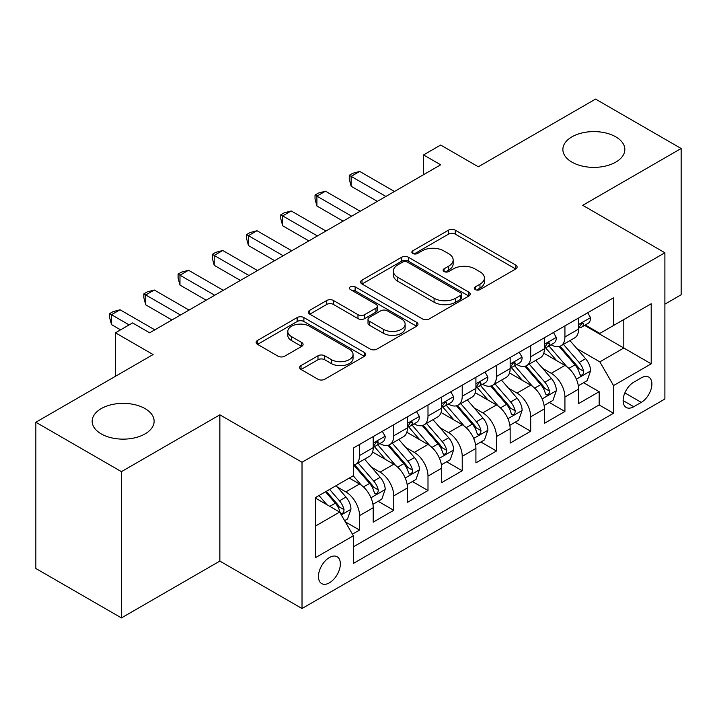 <?xml version="1.0" encoding="UTF-8"?>
<svg xmlns="http://www.w3.org/2000/svg" width="717" height="717" viewBox="0 0 717 717"><rect width="100%" height="100%" fill="white"/><g stroke="black" fill="none" stroke-linecap="round" stroke-linejoin="round"><path stroke-width="1.08" d="M475.335 289.578A3.325 1.918 0 0 0 480.04 289.578L515.738 268.965A4.75 2.743 0 0 0 517.127 267.029A4.75 2.743 0 0 0 515.738 265.084L455.259 230.166A4.75 2.743 0 0 0 448.537 230.166L412.831 250.78A3.325 1.918 0 0 0 411.854 252.133A3.325 1.918 0 0 0 412.831 253.495A3.325 1.918 0 0 0 417.536 253.495L422.161 250.825A15.209 8.783 0 0 1 443.662 250.825L448.699 253.737A15.209 8.783 0 0 1 453.153 259.948A15.209 8.783 0 0 1 448.699 266.15L444.083 268.821A3.325 1.918 0 0 0 443.106 270.175A3.325 1.918 0 0 0 444.083 271.537A3.325 1.918 0 0 0 448.788 271.537L453.404 268.866A15.209 8.783 0 0 1 474.914 268.866L479.951 271.779A15.209 8.783 0 0 1 484.405 277.99A15.209 8.783 0 0 1 479.951 284.192L475.335 286.863A3.325 1.918 0 0 0 474.358 288.216A3.325 1.918 0 0 0 475.335 289.578L475.335 286.863M145.058 408.6A30.983 17.889 0 0 0 111.287 404.729A30.983 17.889 0 0 0 92.161 421.255A30.983 17.889 0 0 0 101.231 433.902A30.983 17.889 0 0 0 135.002 437.782A30.983 17.889 0 0 0 154.128 421.255A30.983 17.889 0 0 0 145.058 408.6M615.769 136.839A30.983 17.889 0 0 0 581.998 132.959A30.983 17.889 0 0 0 562.872 149.486A30.983 17.889 0 0 0 571.942 162.141A30.983 17.889 0 0 0 605.713 166.012A30.983 17.889 0 0 0 624.839 149.486A30.983 17.889 0 0 0 615.769 136.839M329.399 582.831A15.496 8.945 120 0 0 339.526 569.173A15.496 8.945 120 0 0 337.151 556.759A15.496 8.945 120 0 0 329.399 557.53A15.496 8.945 120 0 0 319.28 571.18A15.496 8.945 120 0 0 321.655 583.593A15.496 8.945 120 0 0 329.399 582.831M301.023 365.58A4.75 2.743 0 0 0 299.625 367.516A4.75 2.743 0 0 0 301.023 369.461L317.99 379.257A4.75 2.743 0 0 0 324.711 379.257L364.361 356.367A4.75 2.743 0 0 0 365.751 354.422A4.75 2.743 0 0 0 364.361 352.486L303.874 317.559A4.75 2.743 0 0 0 297.152 317.559L257.502 340.458A4.75 2.743 0 0 0 256.112 342.394A4.75 2.743 0 0 0 257.502 344.339L277.999 356.17A4.75 2.743 0 0 0 284.721 356.17L301.696 346.374A4.75 2.743 0 0 0 303.085 344.429A4.75 2.743 0 0 0 301.696 342.493L291.523 336.623A12.709 7.34 0 0 1 287.804 331.433A12.709 7.34 0 0 1 295.655 324.658A12.709 7.34 0 0 1 309.502 326.244L349.322 349.233A12.709 7.34 0 0 1 353.051 354.422A12.709 7.34 0 0 1 345.2 361.207A12.709 7.34 0 0 1 331.344 359.611L324.711 355.784A4.75 2.743 0 0 0 317.99 355.784L301.023 365.58L301.023 369.461M664.892 304.151L681.15 294.759L681.15 148.5L595.567 99.089L478.32 166.783L440.659 145.04L423.541 154.926L440.659 164.811L149.674 332.805L132.555 322.919L115.446 332.805L115.446 376.291M121.433 471.652L121.433 617.911L219.859 561.088L219.859 414.829L121.433 471.652L35.85 422.241L153.097 354.548L115.446 332.805M219.859 414.829L302.018 462.259L664.892 252.76L664.892 399.019L302.018 608.518L302.018 462.259M681.15 148.5L582.733 205.322L664.892 252.76M422.492 318.922A4.75 2.743 0 0 0 429.214 318.922L468.864 296.031A4.75 2.743 0 0 0 470.253 294.087A4.75 2.743 0 0 0 468.864 292.151L408.376 257.233A4.75 2.743 0 0 0 401.663 257.233L362.004 280.123A4.75 2.743 0 0 0 360.615 282.059A4.75 2.743 0 0 0 362.004 284.004L422.492 318.922M351.742 290.295A3.325 1.918 0 0 1 355.121 290.77L355.121 286.818L416.613 322.318A4.75 2.743 0 0 1 418.002 324.254A4.75 2.743 0 0 1 416.613 326.199L376.963 349.089A4.75 2.743 0 0 1 370.241 349.089L309.753 314.171L309.753 310.291A4.75 2.743 0 0 0 308.364 312.227A4.75 2.743 0 0 0 309.753 314.171M309.753 310.291L326.728 300.495A4.75 2.743 0 0 1 333.45 300.495L357.98 314.655A4.75 2.743 0 0 0 364.693 314.655L375.95 308.158A4.75 2.743 0 0 0 377.348 306.213A4.75 2.743 0 0 0 375.95 304.277L350.416 289.534A3.325 1.918 0 0 1 349.439 288.171A3.325 1.918 0 0 1 351.491 286.397A3.325 1.918 0 0 1 355.121 286.818M121.433 617.911L35.85 568.5L35.85 422.241M352.423 534.156L359.531 530.06L345.316 521.851M337.241 486.951L345.836 491.907A19.368 11.176 60 0 1 359.531 515.631L373.216 507.726L373.216 522.146L393.758 510.289L378.182 501.3M371.469 467.179L380.064 472.144A19.368 11.176 60 0 1 393.758 495.859L407.453 487.954L407.453 502.384L427.995 490.527L412.418 481.537M405.705 447.417L414.301 452.382A19.368 11.176 60 0 1 427.995 476.097L441.69 468.192L441.69 482.622L462.223 470.764L446.655 461.766M439.942 427.655L448.537 432.62A19.368 11.176 60 0 1 462.223 456.335L475.918 448.43L475.918 462.859L496.46 451.002L480.883 442.004M474.17 407.892L482.765 412.849A19.368 11.176 60 0 1 496.46 436.572L510.154 428.667L510.154 443.097L530.697 431.231L515.12 422.241M508.407 388.13L517.002 393.086A19.368 11.176 60 0 1 530.697 416.81L544.391 408.896L544.391 423.326L564.924 411.468L564.924 397.039A19.368 11.176 -120 0 0 551.239 373.324L542.635 368.359M549.347 402.479L564.924 411.468M373.216 507.726A19.368 11.176 -120 0 0 359.531 484.002L349.26 478.078M407.453 487.954A19.368 11.176 -120 0 0 393.758 464.24L372.589 452.015M441.69 468.192A19.368 11.176 -120 0 0 427.995 444.477L406.826 432.252M475.918 448.43A19.368 11.176 -120 0 0 462.223 424.715L441.054 412.49M510.154 428.667A19.368 11.176 -120 0 0 496.46 404.944L475.29 392.728M544.391 408.896A19.368 11.176 -120 0 0 530.697 385.181L509.527 372.957M641.267 377.868L633.738 382.215A15.012 8.667 120 0 0 623.933 395.443A15.012 8.667 120 0 0 626.237 407.471A15.012 8.667 120 0 0 633.738 406.727L641.267 402.38A15.012 8.667 120 0 0 651.072 389.152A15.012 8.667 120 0 0 648.768 377.124A15.012 8.667 120 0 0 641.267 377.868M315.704 525.902L339.67 512.072L353.364 535.787L353.364 563.454L613.537 413.252L613.537 385.576L599.842 361.861L576.871 348.596M353.364 535.787L315.704 557.53L315.704 497.446L353.364 475.703L353.364 448.035L613.537 297.824L613.537 325.491L651.197 303.748L651.197 363.833L613.537 385.576M379.885 443.581L380.064 443.689A19.368 11.176 60 0 0 389.752 444.648L403.447 436.734A19.368 11.176 -120 0 0 407.453 427.87L407.453 416.801M414.121 423.819L414.301 423.917A19.368 11.176 60 0 0 423.98 424.876L437.675 416.971A19.368 11.176 -120 0 0 441.69 408.107L441.69 397.039M448.358 404.056L448.537 404.155A19.368 11.176 60 0 0 458.217 405.114L471.911 397.209A19.368 11.176 -120 0 0 475.918 388.345L475.918 377.276M482.586 384.285L482.765 384.393A19.368 11.176 60 0 0 492.454 385.352L506.139 377.447A19.368 11.176 -120 0 0 510.154 368.583L510.154 357.514M516.823 364.523L517.002 364.63A19.368 11.176 60 0 0 526.681 365.589L540.376 357.684A19.368 11.176 -120 0 0 544.391 348.812L544.391 337.743M353.364 546.856L599.161 404.944L599.161 391.706L578.619 403.563L578.619 389.134A19.368 11.176 -120 0 0 564.924 365.419L543.755 353.194M551.059 344.76L551.239 344.859A19.368 11.176 -120 0 0 560.918 345.818A19.368 11.176 -120 0 0 564.924 336.954L564.924 325.885M560.918 345.818L574.613 337.913A19.368 11.176 -120 0 0 578.619 329.049L578.619 317.981M359.531 444.477L359.531 455.546A19.368 11.176 60 0 1 355.515 464.41A19.368 11.176 60 0 1 353.364 465.19M355.515 464.41L369.21 456.505A19.368 11.176 -120 0 0 373.216 447.641L373.216 436.572M393.758 424.706L393.758 435.775A19.368 11.176 60 0 1 389.752 444.648M427.995 404.944L427.995 416.012A19.368 11.176 60 0 1 423.98 424.876M462.223 385.181L462.223 396.25A19.368 11.176 60 0 1 458.217 405.114M496.46 365.419L496.46 376.488A19.368 11.176 60 0 1 492.454 385.352M530.697 345.648L530.697 356.716A19.368 11.176 60 0 1 526.681 365.589M530.697 416.81L530.697 431.231M496.46 436.572L496.46 451.002M462.223 456.335L462.223 470.764M427.995 476.097L427.995 490.527M393.758 495.859L393.758 510.289M359.531 515.631L359.531 530.06M339.67 512.072L315.704 498.234M599.842 361.861L623.808 348.023L623.808 319.567L651.197 303.748M584.606 325.393L651.197 363.833M585.287 324.998L599.842 333.396L613.537 325.491M219.859 561.088L302.018 608.518M423.541 154.926L423.541 174.688M583.584 382.708L599.161 391.706M599.161 404.944L613.537 413.252M476.662 290.044L479.951 288.144A15.209 8.783 0 0 0 484.405 281.942L484.405 277.99M453.153 259.948L453.153 263.901A15.209 8.783 0 0 1 448.699 270.103L445.409 272.003M515.675 269L455.259 234.118A4.75 2.743 0 0 0 448.537 234.118L414.157 253.961M468.801 296.067L408.376 261.185A4.75 2.743 0 0 0 401.663 261.185L362.067 284.04M460.466 295.449A3.325 1.918 0 0 0 461.434 294.087A3.325 1.918 0 0 0 460.466 292.733L407.373 262.081A3.325 1.918 0 0 0 402.667 262.081L397.792 264.896A15.209 8.783 0 0 0 393.337 271.098A15.209 8.783 0 0 0 397.792 277.309L434.09 298.263A15.209 8.783 0 0 0 455.591 298.263L460.466 295.449L460.466 299.401A3.325 1.918 0 0 0 461.434 298.039L461.434 294.087M393.337 271.098L393.337 275.05A15.209 8.783 0 0 0 397.792 281.261L397.792 277.309M460.466 299.401L455.591 302.215A15.209 8.783 0 0 1 434.09 302.215L397.792 281.261M309.816 314.207L326.728 304.447L326.728 300.495M377.348 306.213L377.348 310.165A4.75 2.743 0 0 1 375.95 312.11L364.693 318.608A4.75 2.743 0 0 1 357.98 318.608L333.45 304.447A4.75 2.743 0 0 0 326.728 304.447M355.121 290.77L416.55 326.235M383.434 329.345A12.709 7.34 0 0 0 397.281 330.94A12.709 7.34 0 0 0 405.132 324.156A12.709 7.34 0 0 0 401.403 318.966L387.377 310.873A4.75 2.743 0 0 0 380.655 310.873L369.398 317.371A4.75 2.743 0 0 0 368.009 319.307A4.75 2.743 0 0 0 369.398 321.252L383.434 329.345L383.434 333.297A12.709 7.34 0 0 0 397.281 334.893A12.709 7.34 0 0 0 405.132 328.108L405.132 324.156M368.009 319.307L368.009 323.259A4.75 2.743 0 0 0 369.398 325.204L369.398 321.252M383.434 333.297L369.398 325.204M353.051 354.422L353.051 358.375A12.709 7.34 0 0 1 345.2 365.159A12.709 7.34 0 0 1 331.344 363.564L324.711 359.737A4.75 2.743 0 0 0 317.99 359.737L301.086 369.497M287.804 331.433L287.804 335.386A12.709 7.34 0 0 0 291.523 340.575L291.523 336.623M301.633 346.41L291.523 340.575M364.299 356.403L303.874 321.512A4.75 2.743 0 0 0 297.152 321.512L257.564 344.375M578.332 385.746L587.178 380.637L590.602 370.752A12.825 7.403 -120 0 0 585.601 358.706L569.961 340.602M566.833 366.674L548.953 345.97M556.661 360.642L546.282 348.632A30.741 17.746 -120 0 0 545.332 347.557M559.17 346.517L574.989 364.836A12.825 7.403 60 0 1 579.569 373.674L580.501 375.197L582.231 374.946L583.396 373.539L583.674 371.298A12.825 7.403 -120 0 0 579.103 362.461L563.463 344.357M560.102 346.221L577.104 365.903A6.534 3.773 60 0 1 578.753 368.457L583.674 371.298M587.689 312.746L590.602 317.783A12.825 7.403 60 0 1 587.949 323.457L581.442 327.212A12.825 7.403 -120 0 0 583.674 324.263L583.405 323.125L581.801 323.439L579.569 326.629A12.825 7.403 60 0 1 578.619 328.458M385.889 196.431L351.142 176.373L359.701 171.426L394.449 191.493M579.049 327.812L579.103 327.812A12.825 7.403 -120 0 0 581.442 327.212M377.33 201.369L351.142 186.25L351.142 176.373L349.26 175.28L352.683 173.308L359.701 171.426M351.142 186.25L349.26 179.232L349.26 175.28M544.095 405.508L552.941 400.4L556.365 390.514A12.825 7.403 -120 0 0 551.373 378.468L535.733 360.364M532.597 386.436L514.716 365.733M522.424 380.404L512.046 368.395A30.741 17.746 -120 0 0 511.096 367.328M524.943 366.279L540.761 384.599A12.825 7.403 60 0 1 545.332 393.436L546.264 394.959L548.003 394.717L549.159 393.301L549.437 391.061A12.825 7.403 -120 0 0 544.866 382.224L529.227 364.119M525.866 365.984L542.868 385.665A6.534 3.773 60 0 1 544.517 388.22L549.437 391.061M509.868 425.271L518.714 420.162L522.137 410.285A12.825 7.403 -120 0 0 517.136 398.24L501.497 380.127M498.36 406.198L480.489 385.504M488.187 400.176L477.818 388.157A30.741 17.746 -120 0 0 476.859 387.09M490.706 386.051L506.525 404.361A12.825 7.403 60 0 1 511.104 413.198L512.037 414.722L513.766 414.48L514.931 413.064L515.209 410.832A12.825 7.403 -120 0 0 510.638 401.995L494.99 383.882M491.638 385.746L508.631 405.428A6.534 3.773 60 0 1 510.28 407.982L515.209 410.832M475.631 445.042L484.477 439.933L487.901 430.048A12.825 7.403 -120 0 0 482.908 418.002L467.26 399.889M464.132 425.961L446.252 405.266M453.96 419.938L443.581 407.919A30.741 17.746 -120 0 0 442.631 406.853M456.469 405.813L472.297 424.123A12.825 7.403 60 0 1 476.868 432.969L477.8 434.484L479.53 434.242L480.695 432.835L480.973 430.594A12.825 7.403 -120 0 0 476.402 421.757L460.762 403.644M457.401 405.508L474.403 425.19A6.534 3.773 60 0 1 476.052 427.753L480.973 430.594M441.403 464.804L450.249 459.696L453.664 449.81A12.825 7.403 -120 0 0 448.672 437.764L433.032 419.66M429.895 445.723L412.024 425.029M419.723 439.7L409.344 427.69A30.741 17.746 -120 0 0 408.394 426.615M422.241 425.575L438.06 443.895A12.825 7.403 60 0 1 442.631 452.732L443.563 454.255L445.302 454.004L446.458 452.597L446.745 450.357A12.825 7.403 -120 0 0 442.165 441.52L426.525 423.415M423.173 425.28L440.166 444.961A6.534 3.773 60 0 1 441.815 447.516L446.745 450.357M553.461 332.509L556.365 337.546A12.825 7.403 60 0 1 553.712 343.228L547.205 346.983A12.825 7.403 -120 0 0 549.437 344.026L549.168 342.887L547.564 343.21L545.332 346.401A12.825 7.403 60 0 1 544.391 348.22M351.653 216.193L316.905 196.135L325.464 191.197L360.212 211.255M544.812 347.584L544.866 347.584A12.825 7.403 -120 0 0 547.205 346.983M343.093 221.132L316.905 206.012L316.905 196.135L315.023 195.051L318.447 193.07L325.464 191.197M316.905 206.012L315.023 199.003L315.023 195.051M519.225 352.271L522.137 357.317A12.825 7.403 60 0 1 519.475 362.99L512.978 366.745A12.825 7.403 -120 0 0 515.209 363.788L514.94 362.65L513.336 362.972L511.104 366.163A12.825 7.403 60 0 1 510.154 367.982M317.416 235.956L282.677 215.898L291.227 210.959L325.975 231.017M510.585 367.346L510.638 367.346A12.825 7.403 -120 0 0 512.978 366.745M308.857 240.903L282.677 225.783L282.677 215.898L280.786 214.813L284.21 212.832L291.227 210.959M282.677 225.783L280.786 218.766L280.786 214.813M484.997 372.042L487.901 377.079A12.825 7.403 60 0 1 485.248 382.753L478.741 386.508A12.825 7.403 -120 0 0 480.973 383.55L480.704 382.412L479.099 382.735L476.868 385.925A12.825 7.403 60 0 1 475.918 387.754M283.188 255.727L248.44 235.66L257 230.722L291.747 250.78M476.348 387.108L476.402 387.108A12.825 7.403 -120 0 0 478.741 386.508M274.629 260.665L248.44 245.546L248.44 235.66L246.558 234.576L249.982 232.604L257 230.722M248.44 245.546L246.558 238.528L246.558 234.576M450.76 391.805L453.664 396.842A12.825 7.403 60 0 1 451.011 402.515L444.504 406.27A12.825 7.403 -120 0 0 446.745 403.321L446.467 402.183L444.872 402.497L442.631 405.688A12.825 7.403 60 0 1 441.69 407.516M248.951 275.489L214.204 255.431L222.763 250.484L257.511 270.551M442.111 406.871L442.165 406.871A12.825 7.403 -120 0 0 444.504 406.27M240.392 280.428L214.204 265.308L214.204 255.431L212.322 254.338L215.745 252.366L222.763 250.484M214.204 265.308L212.322 258.29L212.322 254.338M407.166 484.567L416.012 479.458L419.436 469.572A12.825 7.403 -120 0 0 414.435 457.527L398.795 439.422M395.659 465.494L377.787 444.791M385.486 459.463L375.116 447.453A30.741 17.746 -120 0 0 374.157 446.386M388.005 445.338L403.823 463.657A12.825 7.403 60 0 1 408.403 472.494L409.335 474.018L411.065 473.776L412.23 472.36L412.508 470.119A12.825 7.403 -120 0 0 407.937 461.282L392.289 443.178M388.937 445.042L405.939 464.724A6.534 3.773 60 0 1 407.579 467.278L412.508 470.119M416.523 411.567L419.436 416.604A12.825 7.403 60 0 1 416.774 422.286L410.276 426.041A12.825 7.403 -120 0 0 412.508 423.084L412.239 421.946L410.635 422.268L408.403 425.459A12.825 7.403 60 0 1 407.453 427.278M214.724 295.252L179.976 275.194L188.535 270.255L223.274 290.313M407.883 426.642L407.937 426.642A12.825 7.403 -120 0 0 410.276 426.041M206.164 300.19L179.976 285.07L179.976 275.194L178.094 274.109L181.518 272.128L188.535 270.255M179.976 285.07L178.094 278.062L178.094 274.109M372.93 504.329L381.776 499.22L385.199 489.344A12.825 7.403 -120 0 0 380.207 477.298L364.568 459.185M361.431 485.257L353.239 475.774M351.258 479.234L349.923 477.692M353.768 465.1L369.596 483.419A12.825 7.403 60 0 1 374.166 492.256L375.099 493.78L376.837 493.538L377.993 492.122L378.271 489.89A12.825 7.403 -120 0 0 373.7 481.053L358.061 462.94M354.7 464.804L371.702 484.486A6.534 3.773 60 0 1 373.351 487.04L378.271 489.89M382.295 431.329L385.199 436.375A12.825 7.403 60 0 1 382.546 442.048L376.04 445.804A12.825 7.403 -120 0 0 378.271 442.846L378.002 441.708L376.398 442.03L374.166 445.221A12.825 7.403 60 0 1 373.216 447.041M180.487 315.014L145.739 294.956L154.298 290.018L189.046 310.076M373.647 446.404L373.7 446.404A12.825 7.403 -120 0 0 376.04 445.804M171.928 319.961L145.739 304.842L145.739 294.956L143.857 293.871L147.281 291.891L154.298 290.018M145.739 304.842L143.857 297.824L143.857 293.871M344.635 520.667L347.548 518.991L350.971 509.106A12.825 7.403 -120 0 0 345.97 497.06L336.121 485.66M326.934 504.714L319.011 495.537M317.022 498.996L315.704 497.473M325.509 491.781L335.359 503.182A12.825 7.403 60 0 1 339.93 512.028L340.871 513.542L342.601 513.3L343.757 511.893L344.043 509.653A12.825 7.403 -120 0 0 339.464 500.816L329.623 489.415M326.307 491.324L337.465 504.248A6.534 3.773 60 0 1 339.114 506.811L344.043 509.653M129.132 324.9L111.502 314.718L120.062 309.78L154.809 329.838M120.581 329.838L111.502 324.604L111.502 314.718L109.62 313.634L113.044 311.662L120.062 309.78M111.502 324.604L109.62 317.586L109.62 313.634M345.836 491.907L359.531 484.002M380.064 472.144L393.758 464.24M414.301 452.382L427.995 444.477M448.537 432.62L462.223 424.715M482.765 412.849L496.46 404.944M517.002 393.086L530.697 385.181M551.239 373.324L564.924 365.419M564.924 336.954L578.619 329.049M359.531 455.546L373.216 447.641M393.758 435.775L407.453 427.87M427.995 416.012L441.69 408.107M462.223 396.25L475.918 388.345M496.46 376.488L510.154 368.583M530.697 356.716L544.391 348.812M564.924 397.039L578.619 389.134M624.848 392.898L641.267 402.38M623.127 400.597L633.738 406.727M479.951 288.144L479.951 284.192M444.083 271.537L444.083 268.821M448.699 270.103L448.699 266.15M412.831 253.495L412.831 250.78M448.537 234.118L448.537 230.166M455.259 234.118L455.259 230.166M515.738 268.965L515.738 265.084M362.004 284.004L362.004 280.123M401.663 261.185L401.663 257.233M408.376 261.185L408.376 257.233M468.864 296.031L468.864 292.151M434.09 302.215L434.09 298.263M455.591 302.215L455.591 298.263M333.45 304.447L333.45 300.495M357.98 318.608L357.98 314.655M364.693 318.608L364.693 314.655M375.95 312.11L375.95 308.158M416.613 326.199L416.613 322.318M317.99 359.737L317.99 355.784M324.711 359.737L324.711 355.784M331.344 363.564L331.344 359.611M301.696 346.374L301.696 342.493M257.502 344.339L257.502 340.458M297.152 321.512L297.152 317.559M303.874 321.512L303.874 317.559M364.361 356.367L364.361 352.486M576.378 379.168L590.521 371.003M579.103 362.461L585.601 358.706M568.877 368.368L574.989 364.836M590.521 317.64L578.619 324.505M582.016 323.304L583.674 324.263M542.142 398.93L556.284 390.765M544.866 382.224L551.373 378.468M534.64 388.13L540.761 384.599M507.914 418.692L522.048 410.527M510.638 401.995L517.136 398.24M500.403 407.892L506.525 404.361M473.677 438.454L487.82 430.299M476.402 421.757L482.908 418.002M466.175 427.664L472.297 424.123M439.44 458.226L453.583 450.061M442.165 441.52L448.672 437.764M431.939 447.426L438.06 443.895M556.284 337.402L544.391 344.268M547.788 343.067L549.437 344.026M522.048 357.165L510.154 364.03M513.551 362.829L515.209 363.788M487.82 376.927L475.918 383.801M479.314 382.6L480.973 383.55M453.583 396.698L441.69 403.563M445.087 402.362L446.745 403.321M405.213 477.988L419.346 469.823M407.937 461.282L414.435 457.527M397.711 467.188L403.823 463.657M419.346 416.46L407.453 423.326M410.85 422.125L412.508 423.084M370.976 497.75L385.119 489.586M373.7 481.053L380.207 477.298M363.474 486.951L369.596 483.419M385.119 436.223L373.216 443.088M376.622 441.887L378.271 442.846M341.301 514.887L350.882 509.357M339.464 500.816L345.97 497.06M329.82 506.381L335.359 503.182"/></g></svg>
